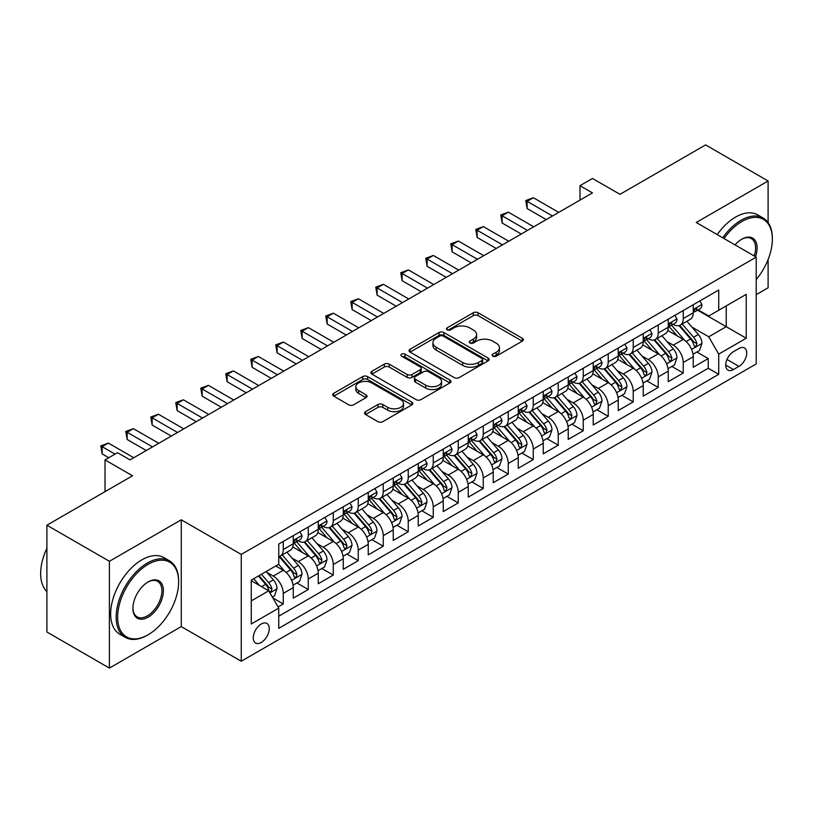<?xml version="1.0" encoding="UTF-8"?>
<svg xmlns="http://www.w3.org/2000/svg" width="813" height="813" viewBox="0 0 813 813"><rect width="100%" height="100%" fill="white"/><g stroke="black" fill="none" stroke-linecap="round" stroke-linejoin="round"><path stroke-width="1.22" d="M492.81 356.175A2.429 1.402 0 0 0 496.245 356.175L522.322 341.114A3.465 2.002 0 0 0 523.338 339.702A3.465 2.002 0 0 0 522.322 338.289L478.156 312.781A3.465 2.002 0 0 0 473.247 312.781L447.17 327.842A2.429 1.402 0 0 0 446.459 328.828A2.429 1.402 0 0 0 447.17 329.824A2.429 1.402 0 0 0 450.605 329.824L453.979 327.873A11.108 6.413 0 0 1 469.69 327.873L473.369 329.997A11.108 6.413 0 0 1 476.621 334.529A11.108 6.413 0 0 1 473.369 339.062L469.995 341.013A2.429 1.402 0 0 0 469.284 342.009A2.429 1.402 0 0 0 469.995 342.995A2.429 1.402 0 0 0 473.43 342.995L476.804 341.043A11.108 6.413 0 0 1 492.505 341.043L496.184 343.177A11.108 6.413 0 0 1 499.436 347.71A11.108 6.413 0 0 1 496.184 352.242L492.81 354.183A2.429 1.402 0 0 0 492.099 355.179A2.429 1.402 0 0 0 492.81 356.175L492.81 354.183M261.258 642.473A11.311 6.534 120 0 0 268.646 632.504A11.311 6.534 120 0 0 266.918 623.439A11.311 6.534 120 0 0 261.258 623.998A11.311 6.534 120 0 0 253.869 633.967A11.311 6.534 120 0 0 255.607 643.032A11.311 6.534 120 0 0 261.258 642.473M365.525 411.673A3.465 2.002 0 0 0 364.509 413.085A3.465 2.002 0 0 0 365.525 414.498L377.913 421.652A3.465 2.002 0 0 0 382.821 421.652L411.774 404.935A3.465 2.002 0 0 0 412.801 403.522A3.465 2.002 0 0 0 411.774 402.11L367.608 376.602A3.465 2.002 0 0 0 362.7 376.602L333.747 393.319A3.465 2.002 0 0 0 332.73 394.742A3.465 2.002 0 0 0 333.747 396.155L348.716 404.803A3.465 2.002 0 0 0 353.625 404.803L366.013 397.648A3.465 2.002 0 0 0 367.029 396.226A3.465 2.002 0 0 0 366.013 394.813L358.594 390.525A9.278 5.356 0 0 1 355.87 386.734A9.278 5.356 0 0 1 361.602 381.785A9.278 5.356 0 0 1 371.724 382.943L400.799 399.732A9.278 5.356 0 0 1 403.522 403.522A9.278 5.356 0 0 1 397.791 408.472A9.278 5.356 0 0 1 387.669 407.313L382.821 404.518A3.465 2.002 0 0 0 377.913 404.518L365.525 411.673L365.525 414.498M768.102 222.579L768.102 180.994L705.603 144.907L619.984 194.337L592.484 178.464L579.984 185.679L592.484 192.894L130.019 459.904L117.519 452.689L105.019 459.904L105.019 491.652M109.399 561.285L109.399 668.093L181.269 626.599L181.269 519.792L109.399 561.285L46.9 525.208L132.519 475.778L105.019 459.904M181.269 519.792L241.258 554.436L756.222 257.121L756.222 363.929L241.258 661.233L241.258 554.436M768.102 180.994L696.233 222.488L756.222 257.121M454.233 377.598A3.465 2.002 0 0 0 459.142 377.598L488.095 360.881A3.465 2.002 0 0 0 489.111 359.468A3.465 2.002 0 0 0 488.095 358.045L443.928 332.547A3.465 2.002 0 0 0 439.02 332.547L410.057 349.265A3.465 2.002 0 0 0 409.041 350.677A3.465 2.002 0 0 0 410.057 352.1L454.233 377.598M402.567 356.694A2.429 1.402 0 0 1 405.026 357.039L405.026 354.153L449.935 380.078A3.465 2.002 0 0 1 450.951 381.49A3.465 2.002 0 0 1 449.935 382.913L420.982 399.63A3.465 2.002 0 0 1 416.073 399.63L371.907 374.132L371.907 371.297A3.465 2.002 0 0 0 370.891 372.71A3.465 2.002 0 0 0 371.907 374.132M371.907 371.297L384.295 364.143A3.465 2.002 0 0 1 389.203 364.143L407.12 374.478A3.465 2.002 0 0 0 412.028 374.478L420.24 369.732A3.465 2.002 0 0 0 421.266 368.319A3.465 2.002 0 0 0 420.24 366.907L401.592 356.135A2.429 1.402 0 0 1 400.88 355.149A2.429 1.402 0 0 1 402.384 353.848A2.429 1.402 0 0 1 405.026 354.153M109.399 668.093L46.9 632.006L46.9 525.208M756.222 294.652L768.102 287.792L768.102 259.54M278.066 606.935L283.259 603.937L272.883 597.951M266.979 572.464L273.259 576.082A14.146 8.16 60 0 1 283.259 593.399L293.259 587.626L293.259 598.165L308.259 589.506L296.887 582.941M291.979 558.023L298.259 561.651A14.146 8.16 60 0 1 308.259 578.968L318.259 573.195L318.259 583.734L333.259 575.076L321.877 568.511M316.979 543.592L323.259 547.22A14.146 8.16 60 0 1 333.259 564.537L343.259 558.765L343.259 569.303L358.248 560.645L346.877 554.07M341.978 529.161L348.259 532.789A14.146 8.16 60 0 1 358.248 550.106L368.248 544.334L368.248 554.873L383.248 546.204L371.876 539.639M366.978 514.731L373.248 518.348A14.146 8.16 60 0 1 383.248 535.676L393.248 529.903L393.248 540.432L408.248 531.773L396.876 525.208M391.978 500.3L398.248 503.918A14.146 8.16 60 0 1 408.248 521.245L418.248 515.462L418.248 526.001L433.248 517.342L421.876 510.777M416.967 485.869L423.248 489.487A14.146 8.16 60 0 1 433.248 506.804L443.248 501.032L443.248 511.57L458.247 502.912L446.876 496.347M441.967 471.428L448.248 475.056A14.146 8.16 60 0 1 458.247 492.373L468.247 486.601L468.247 497.139L483.247 488.481L471.875 481.916M466.967 456.997L473.247 460.625A14.146 8.16 60 0 1 483.247 477.942L493.247 472.17L493.247 482.709L508.247 474.05L496.865 467.475M491.967 442.567L498.247 446.195A14.146 8.16 60 0 1 508.247 463.512L518.247 457.739L518.247 468.268L533.237 459.609L521.865 453.044M516.966 428.136L523.247 431.754A14.146 8.16 60 0 1 533.237 449.081L543.236 443.309L543.236 453.837L558.236 445.178L546.864 438.614M541.966 413.705L548.236 417.323A14.146 8.16 60 0 1 558.236 434.64L568.236 428.868L568.236 439.406L583.236 430.748L571.864 424.183M566.966 399.264L573.236 402.892A14.146 8.16 60 0 1 583.236 420.209L593.236 414.437L593.236 424.975L608.236 416.317L596.864 409.752M591.955 384.834L598.236 388.462A14.146 8.16 60 0 1 608.236 405.778L618.236 400.006L618.236 410.545L633.236 401.886L621.864 395.311M616.955 370.403L623.236 374.031A14.146 8.16 60 0 1 633.236 391.348L643.235 385.575L643.235 396.114L658.235 387.445L646.863 380.88M641.955 355.972L648.235 359.59A14.146 8.16 60 0 1 658.235 376.917L668.235 371.145L668.235 381.673L683.235 373.015L683.235 362.476A14.146 8.16 -120 0 0 673.235 345.159L666.955 341.541M671.853 366.45L683.235 373.015M293.259 587.626A14.146 8.16 -120 0 0 283.259 570.309L275.759 565.98M318.259 573.195A14.146 8.16 -120 0 0 308.259 555.879L292.802 546.956M343.259 558.765A14.146 8.16 -120 0 0 333.259 541.448L317.792 532.515M368.248 544.334A14.146 8.16 -120 0 0 358.248 527.017L342.791 518.084M393.248 529.903A14.146 8.16 -120 0 0 383.248 512.576L367.791 503.654M418.248 515.462A14.146 8.16 -120 0 0 408.248 498.145L392.791 489.223M443.248 501.032A14.146 8.16 -120 0 0 433.248 483.715L417.791 474.792M468.247 486.601A14.146 8.16 -120 0 0 458.247 469.284L442.79 460.361M493.247 472.17A14.146 8.16 -120 0 0 483.247 454.853L467.79 445.92M518.247 457.739A14.146 8.16 -120 0 0 508.247 440.412L492.78 431.49M543.236 443.309A14.146 8.16 -120 0 0 533.237 425.982L517.779 417.059M568.236 428.868A14.146 8.16 -120 0 0 558.236 411.551L542.779 402.628M593.236 414.437A14.146 8.16 -120 0 0 583.236 397.12L567.779 388.197M618.236 400.006A14.146 8.16 -120 0 0 608.236 382.689L592.779 373.756M643.235 385.575A14.146 8.16 -120 0 0 633.236 368.259L617.778 359.326M668.235 371.145A14.146 8.16 -120 0 0 658.235 353.818L642.778 344.895M738.976 348.482L733.478 351.653A10.955 6.331 120 0 0 726.314 361.318A10.955 6.331 120 0 0 728.001 370.098A10.955 6.331 120 0 0 733.478 369.549L738.976 366.378A10.955 6.331 120 0 0 746.141 356.724A10.955 6.331 120 0 0 744.454 347.934A10.955 6.331 120 0 0 738.976 348.482M251.258 600.909L268.757 590.807L278.757 608.124L278.757 628.327L718.733 374.315L718.733 354.112L708.733 336.795L691.954 327.1M278.757 608.124L251.258 623.998L251.258 580.126L278.757 564.252L278.757 544.039L718.733 290.028L718.733 310.231L746.222 294.357L746.222 338.238L718.733 354.112M298.127 540.787L298.259 540.869A14.146 8.16 60 0 0 305.332 541.57L315.332 535.797A14.146 8.16 -120 0 0 318.259 529.324L318.259 521.235M323.127 526.357L323.259 526.438A14.146 8.16 60 0 0 330.322 527.139L340.322 521.367A14.146 8.16 -120 0 0 343.259 514.893L343.259 506.804M348.127 511.926L348.259 512.007A14.146 8.16 60 0 0 355.322 512.698L365.322 506.926A14.146 8.16 -120 0 0 368.248 500.452L368.248 492.373M373.126 497.495L373.248 497.566A14.146 8.16 60 0 0 380.321 498.267L390.321 492.495A14.146 8.16 -120 0 0 393.248 486.022L393.248 477.942M398.116 483.064L398.248 483.135A14.146 8.16 60 0 0 405.321 483.837L415.321 478.064A14.146 8.16 -120 0 0 418.248 471.591L418.248 463.512M423.116 468.634L423.248 468.705A14.146 8.16 60 0 0 430.321 469.406L440.321 463.634A14.146 8.16 -120 0 0 443.248 457.16L443.248 449.071M448.115 454.193L448.248 454.274A14.146 8.16 60 0 0 455.321 454.975L465.321 449.203A14.146 8.16 -120 0 0 468.247 442.729L468.247 434.64M473.115 439.762L473.247 439.843A14.146 8.16 60 0 0 480.32 440.544L490.32 434.762A14.146 8.16 -120 0 0 493.247 428.288L493.247 420.209M498.115 425.331L498.247 425.402A14.146 8.16 60 0 0 505.31 426.103L515.31 420.331A14.146 8.16 -120 0 0 518.247 413.858L518.247 405.778M523.115 410.9L523.247 410.971A14.146 8.16 60 0 0 530.31 411.673L540.31 405.9A14.146 8.16 -120 0 0 543.236 399.427L543.236 391.348M548.114 396.47L548.236 396.541A14.146 8.16 60 0 0 555.309 397.242L565.309 391.47A14.146 8.16 -120 0 0 568.236 384.996L568.236 376.917M573.104 382.029L573.236 382.11A14.146 8.16 60 0 0 580.309 382.811L590.309 377.039A14.146 8.16 -120 0 0 593.236 370.565L593.236 362.476M598.104 367.598L598.236 367.679A14.146 8.16 60 0 0 605.309 368.38L615.309 362.608A14.146 8.16 -120 0 0 618.236 356.135L618.236 348.045M623.104 353.167L623.236 353.249A14.146 8.16 60 0 0 630.309 353.94L640.309 348.167A14.146 8.16 -120 0 0 643.235 341.694L643.235 333.615M648.103 338.736L648.235 338.808A14.146 8.16 60 0 0 655.308 339.509L665.308 333.737A14.146 8.16 -120 0 0 668.235 327.263L668.235 319.184M278.757 616.203L708.225 368.259L708.225 358.584L693.235 367.242L693.235 356.704A14.146 8.16 -120 0 0 683.235 339.387L667.768 330.464M673.103 324.306L673.235 324.377A14.146 8.16 -120 0 0 680.298 325.078A14.146 8.16 -120 0 0 683.235 318.605L683.235 310.525M680.298 325.078L690.298 319.306A14.146 8.16 -120 0 0 693.235 312.832L693.235 304.753M283.259 541.448L283.259 549.527A14.146 8.16 60 0 1 280.333 556.001A14.146 8.16 60 0 1 278.757 556.57M280.333 556.001L290.332 550.228A14.146 8.16 -120 0 0 293.259 543.755L293.259 535.676M308.259 527.007L308.259 535.096A14.146 8.16 60 0 1 305.332 541.57M333.259 512.576L333.259 520.666A14.146 8.16 60 0 1 330.322 527.139M358.248 498.145L358.248 506.225A14.146 8.16 60 0 1 355.322 512.698M383.248 483.715L383.248 491.794A14.146 8.16 60 0 1 380.321 498.267M408.248 469.284L408.248 477.363A14.146 8.16 60 0 1 405.321 483.837M433.248 454.853L433.248 462.932A14.146 8.16 60 0 1 430.321 469.406M458.247 440.412L458.247 448.502A14.146 8.16 60 0 1 455.321 454.975M483.247 425.982L483.247 434.071A14.146 8.16 60 0 1 480.32 440.544M508.247 411.551L508.247 419.63A14.146 8.16 60 0 1 505.31 426.103M533.237 397.12L533.237 405.199A14.146 8.16 60 0 1 530.31 411.673M558.236 382.689L558.236 390.768A14.146 8.16 60 0 1 555.309 397.242M583.236 368.248L583.236 376.338A14.146 8.16 60 0 1 580.309 382.811M608.236 353.818L608.236 361.907A14.146 8.16 60 0 1 605.309 368.38M633.236 339.387L633.236 347.466A14.146 8.16 60 0 1 630.309 353.94M658.235 324.956L658.235 333.035A14.146 8.16 60 0 1 655.308 339.509M658.235 376.917L658.235 387.445M633.236 391.348L633.236 401.886M608.236 405.778L608.236 416.317M583.236 420.209L583.236 430.748M558.236 434.64L558.236 445.178M533.237 449.081L533.237 459.609M508.247 463.512L508.247 474.05M483.247 477.942L483.247 488.481M458.247 492.373L458.247 502.912M433.248 506.804L433.248 517.342M408.248 521.245L408.248 531.773M383.248 535.676L383.248 546.204M358.248 550.106L358.248 560.645M333.259 564.537L333.259 575.076M308.259 578.968L308.259 589.506M283.259 593.399L283.259 603.937M268.757 590.807L251.258 580.706M708.733 336.795L726.233 326.684L726.233 305.901L746.222 294.357M697.595 310.16L746.222 338.238M698.103 309.875L708.733 316.003L718.733 310.231M181.269 626.599L241.258 661.233M579.984 185.679L579.984 200.11M696.853 352.019L708.225 358.584M708.225 368.259L718.733 374.315M493.786 356.511L496.184 355.129A11.108 6.413 0 0 0 499.436 350.596L499.436 347.71M476.621 334.529L476.621 337.415A11.108 6.413 0 0 1 473.369 341.948L470.961 343.34M522.271 341.145L478.156 315.668A3.465 2.002 0 0 0 473.247 315.668L448.146 330.159M488.044 360.911L443.928 335.434A3.465 2.002 0 0 0 439.02 335.434L410.108 352.12M481.957 360.454A2.429 1.402 0 0 0 482.668 359.468A2.429 1.402 0 0 0 481.957 358.472L443.187 336.094A2.429 1.402 0 0 0 439.752 336.094L436.195 338.147A11.108 6.413 0 0 0 432.943 342.68A11.108 6.413 0 0 0 436.195 347.212L462.699 362.507A11.108 6.413 0 0 0 478.4 362.507L481.957 360.454L481.957 363.34A2.429 1.402 0 0 0 482.668 362.354L482.668 359.468M432.943 342.68L432.943 345.566A11.108 6.413 0 0 0 436.195 350.098L436.195 347.212M481.957 363.34L478.4 365.393A11.108 6.413 0 0 1 462.699 365.393L436.195 350.098M371.948 374.153L384.295 367.029L384.295 364.143M421.266 368.319L421.266 371.206A3.465 2.002 0 0 1 420.24 372.618L412.028 377.364A3.465 2.002 0 0 1 407.12 377.364L389.203 367.029A3.465 2.002 0 0 0 384.295 367.029M405.026 357.039L449.894 382.933M425.707 385.21A9.278 5.356 0 0 0 435.819 386.378A9.278 5.356 0 0 0 441.55 381.419A9.278 5.356 0 0 0 438.827 377.639L428.583 371.724A3.465 2.002 0 0 0 423.685 371.724L415.463 376.47A3.465 2.002 0 0 0 414.447 377.882A3.465 2.002 0 0 0 415.463 379.295L425.707 385.21L425.707 388.096A9.278 5.356 0 0 0 435.819 389.264A9.278 5.356 0 0 0 441.55 384.305L441.55 381.419M414.447 377.882L414.447 380.769A3.465 2.002 0 0 0 415.463 382.181L415.463 379.295M425.707 388.096L415.463 382.181M403.522 403.522L403.522 406.409A9.278 5.356 0 0 1 397.791 411.358A9.278 5.356 0 0 1 387.669 410.199L382.821 407.404A3.465 2.002 0 0 0 377.913 407.404L365.576 414.528M355.87 386.734L355.87 389.62A9.278 5.356 0 0 0 358.594 393.411L358.594 390.525M365.972 397.669L358.594 393.411M411.734 404.965L367.608 379.488A3.465 2.002 0 0 0 362.7 379.488L333.797 396.185M693.022 354.234L699.485 350.505L701.975 343.289A9.37 5.406 -120 0 0 698.326 334.489L686.914 321.267M684.617 340.301L671.568 325.19M677.188 335.901L669.617 327.131A22.449 12.957 -120 0 0 668.916 326.348M679.028 325.586L690.583 338.96A9.37 5.406 60 0 1 693.926 345.413L694.607 346.531L695.867 346.348L696.924 343.686A9.37 5.406 -120 0 0 693.58 337.232L682.158 324.011M679.709 325.373L692.117 339.743A4.776 2.754 60 0 1 693.326 341.612L696.924 343.686M699.851 300.922L701.975 304.601A9.37 5.406 60 0 1 700.044 308.747L695.288 311.491A9.37 5.406 -120 0 0 696.924 309.336L696.721 308.503M552.494 215.984L527.119 201.339L533.369 197.732L558.744 212.376M693.54 311.928L693.58 311.928A9.37 5.406 -120 0 0 695.288 311.491M695.715 308.635L696.924 309.336C696.335 307.924 695.328 308.503 693.926 311.064A9.37 5.406 60 0 1 693.235 312.395M546.245 219.601L527.119 208.555L527.119 201.339L525.747 200.547L533.369 197.732M527.119 208.555L525.747 200.547M756.222 279.52A43.13 24.898 120 0 0 772.35 239.154A43.13 24.898 120 0 0 741.852 221.543A43.13 24.898 120 0 0 723.997 238.514M722.716 237.772A44.187 25.518 -60 0 1 741.1 220.242A44.187 25.518 -60 0 1 763.194 218.057A44.187 25.518 -60 0 1 772.35 238.29L772.35 239.154M735.074 244.906A21.565 12.449 -60 0 1 741.852 239.154L741.852 239.154A21.565 12.449 -60 0 1 755.511 256.705M717.218 234.601A44.187 25.518 -60 0 1 735.602 217.071A44.187 25.518 -60 0 1 757.696 214.886L763.194 218.057M754.2 255.953A20.508 11.839 120 0 0 751.354 238.575A20.508 11.839 120 0 0 741.476 239.378M147.397 635.187L148.139 634.75A43.13 24.898 120 0 0 178.636 581.925A43.13 24.898 120 0 0 148.139 564.324A43.13 24.898 120 0 0 117.641 617.148A43.13 24.898 120 0 0 148.139 634.75L147.397 635.187A44.187 25.518 -60 0 1 125.293 637.372A44.187 25.518 -60 0 1 118.525 601.966A44.187 25.518 -60 0 1 147.397 563.023A44.187 25.518 -60 0 1 169.49 560.828A44.187 25.518 -60 0 1 178.636 581.061L178.636 581.925M148.139 617.148A21.565 12.449 -60 0 1 132.895 608.337A21.565 12.449 -60 0 1 148.139 581.925L148.139 581.925A21.565 12.449 -60 0 1 163.393 590.736A21.565 12.449 -60 0 1 148.139 617.148M132.895 607.9A20.508 11.839 120 0 0 137.143 616.864A20.508 11.839 120 0 0 147.397 615.848A20.508 11.839 120 0 0 160.791 597.779A20.508 11.839 120 0 0 157.641 581.346A20.508 11.839 120 0 0 147.763 582.149M125.293 637.372L119.796 634.201A44.187 25.518 -60 0 1 113.027 598.785A44.187 25.518 -60 0 1 141.889 559.842A44.187 25.518 -60 0 1 163.992 557.657L169.49 560.828M46.9 591.6A44.187 25.518 -60 0 1 46.9 548.297M668.022 368.665L674.485 364.935L676.985 357.72A9.37 5.406 -120 0 0 673.337 348.919L661.914 335.698M659.617 354.732L646.569 339.621M652.189 350.332L644.618 341.562A22.449 12.957 -120 0 0 643.916 340.779M654.028 340.017L665.583 353.391A9.37 5.406 60 0 1 668.926 359.844L669.607 360.962L670.867 360.779L671.924 358.116A9.37 5.406 -120 0 0 668.581 351.663L657.158 338.442M654.709 339.804L667.127 354.173A4.776 2.754 60 0 1 668.327 356.043L671.924 358.116M643.022 383.096L649.485 379.366L651.985 372.151A9.37 5.406 -120 0 0 648.337 363.35L636.914 350.129M634.628 369.163L621.569 354.051M627.199 364.763L619.618 355.992A22.449 12.957 -120 0 0 618.927 355.21M629.028 354.448L640.583 367.832A9.37 5.406 60 0 1 643.926 374.285L644.607 375.393L645.868 375.21L646.924 372.547A9.37 5.406 -120 0 0 643.581 366.094L632.158 352.872M629.709 354.234L642.128 368.604A4.776 2.754 60 0 1 643.327 370.474L646.924 372.547M618.022 397.527L624.486 393.797L626.986 386.582A9.37 5.406 -120 0 0 623.337 377.791L611.915 364.559M609.628 383.604L596.569 368.482M602.199 379.204L594.618 370.423A22.449 12.957 -120 0 0 593.927 369.651M604.029 368.889L615.583 382.262A9.37 5.406 60 0 1 618.927 388.716L619.608 389.823L620.878 389.651L621.925 386.978A9.37 5.406 -120 0 0 618.581 380.525L607.169 367.303M604.709 368.665L617.128 383.035A4.776 2.754 60 0 1 618.327 384.905L621.925 386.978M593.023 411.957L599.486 408.228L601.986 401.012A9.37 5.406 -120 0 0 598.338 392.222L586.915 378.99M584.628 398.035L571.569 382.923M577.2 393.634L569.618 384.864A22.449 12.957 -120 0 0 568.927 384.082M579.039 383.319L590.584 396.693A9.37 5.406 60 0 1 593.927 403.146L594.608 404.254L595.878 404.081L596.925 401.419A9.37 5.406 -120 0 0 593.592 394.966L582.169 381.734M579.71 383.096L592.128 397.476A4.776 2.754 60 0 1 593.327 399.335L596.925 401.419M674.861 315.353L676.985 319.042A9.37 5.406 60 0 1 675.044 323.178L670.288 325.922A9.37 5.406 -120 0 0 671.924 323.767L671.721 322.934M527.495 230.425L502.119 215.77L508.369 212.163L533.745 226.817M668.54 326.359L668.581 326.359A9.37 5.406 -120 0 0 670.288 325.922M670.715 323.066L671.924 323.767C671.335 322.355 670.329 322.934 668.926 325.495A9.37 5.406 60 0 1 668.235 326.836M521.245 234.032L502.119 222.986L502.119 215.77L500.747 214.978L508.369 212.163M502.119 222.986L500.747 214.978M649.861 329.793L651.985 333.472A9.37 5.406 60 0 1 650.044 337.619L645.288 340.352A9.37 5.406 -120 0 0 646.924 338.198L646.731 337.365M502.495 244.855L477.119 230.201L483.369 226.593L508.745 241.248M643.55 340.799L643.581 340.799A9.37 5.406 -120 0 0 645.288 340.352M645.715 337.497L646.924 338.198C646.335 336.785 645.339 337.365 643.926 339.936A9.37 5.406 60 0 1 643.235 341.267M496.245 248.463L477.119 237.416L477.119 230.201L475.747 229.408L483.369 226.593M477.119 237.416L475.747 229.408M624.862 344.224L626.986 347.903A9.37 5.406 60 0 1 625.045 352.049L620.299 354.793A9.37 5.406 -120 0 0 621.925 352.629L621.732 351.805M477.495 259.286L452.119 244.642L458.369 241.034L483.745 255.678M618.551 355.23L618.581 355.23A9.37 5.406 -120 0 0 620.299 354.793M620.715 351.938L621.925 352.629C621.335 351.216 620.339 351.795 618.927 354.366A9.37 5.406 60 0 1 618.236 355.698M471.245 262.894L452.119 251.857L452.119 244.642L450.748 243.839L458.369 241.034M452.119 251.857L450.748 243.839M599.862 358.655L601.986 362.334A9.37 5.406 60 0 1 600.045 366.48L595.299 369.224A9.37 5.406 -120 0 0 596.925 367.07L596.732 366.236M452.495 273.717L427.12 259.073L433.37 255.465L458.745 270.109M593.551 369.661L593.592 369.661A9.37 5.406 -120 0 0 595.299 369.224M595.716 366.368L596.925 367.07C596.336 365.657 595.34 366.226 593.927 368.797A9.37 5.406 60 0 1 593.236 370.128M446.246 277.324L427.12 266.288L427.12 259.073L425.748 258.28L433.37 255.465M427.12 266.288L425.748 258.28M568.033 426.398L574.486 422.669L576.986 415.443A9.37 5.406 -120 0 0 573.338 406.652L561.915 393.431M559.629 412.465L546.58 397.354M552.2 408.065L544.629 399.295A22.449 12.957 -120 0 0 543.927 398.512M554.039 397.75L565.594 411.124A9.37 5.406 60 0 1 568.927 417.577L569.608 418.695L570.878 418.512L571.925 415.85A9.37 5.406 -120 0 0 568.592 409.396L557.169 396.165M554.72 397.527L567.128 411.906A4.776 2.754 60 0 1 568.328 413.766L571.925 415.85M574.862 373.086L576.986 376.765A9.37 5.406 60 0 1 575.045 380.911L570.299 383.655A9.37 5.406 -120 0 0 571.925 381.5L571.732 380.667M427.496 288.148L402.13 273.503L408.37 269.896L433.746 284.54M568.551 384.092L568.592 384.092A9.37 5.406 -120 0 0 570.299 383.655M570.716 380.799L571.925 381.5C571.336 380.088 570.34 380.667 568.927 383.228A9.37 5.406 60 0 1 568.236 384.559M421.246 291.755L402.13 280.719L402.13 273.503L400.748 272.711L408.37 269.896M402.13 280.719L400.748 272.711M543.033 440.829L549.486 437.099L551.986 429.884A9.37 5.406 -120 0 0 548.338 421.083L536.915 407.862M534.629 426.896L521.58 411.785M527.2 422.496L519.629 413.726A22.449 12.957 -120 0 0 518.928 412.943M529.039 412.181L540.594 425.555A9.37 5.406 60 0 1 543.927 432.008L544.608 433.126L545.879 432.943L546.936 430.28A9.37 5.406 -120 0 0 543.592 423.827L532.169 410.606M529.72 411.967L542.129 426.337A4.776 2.754 60 0 1 543.338 428.207L546.936 430.28M549.862 387.516L551.986 391.205A9.37 5.406 60 0 1 550.045 395.342L545.299 398.085A9.37 5.406 -120 0 0 546.936 395.931L546.732 395.098M402.496 302.588L377.13 287.934L383.38 284.326L408.746 298.981M543.551 398.522L543.592 398.522A9.37 5.406 -120 0 0 545.299 398.085M545.726 395.23L546.936 395.931C546.346 394.518 545.34 395.098 543.927 397.659A9.37 5.406 60 0 1 543.236 398.99M396.246 306.196L377.13 295.149L377.13 287.934L375.748 287.141L383.38 284.326M377.13 295.149L375.748 287.141M518.033 455.26L524.497 451.53L526.987 444.315A9.37 5.406 -120 0 0 523.338 435.514L511.926 422.293M509.629 441.327L496.58 426.215M502.2 436.927L494.629 428.156A22.449 12.957 -120 0 0 493.928 427.374M504.04 426.612L515.594 439.996A9.37 5.406 60 0 1 518.938 446.449L519.619 447.557L520.879 447.374L521.936 444.711A9.37 5.406 -120 0 0 518.592 438.258L507.17 425.036M504.721 426.398L517.129 440.768A4.776 2.754 60 0 1 518.338 442.638L521.936 444.711M524.863 401.957L526.987 405.636A9.37 5.406 60 0 1 525.056 409.782L520.3 412.516A9.37 5.406 -120 0 0 521.936 410.362L521.733 409.528M377.506 317.019L352.131 302.365L358.381 298.757L383.756 313.411M518.552 412.963L518.592 412.963A9.37 5.406 -120 0 0 520.3 412.516M520.726 409.661L521.936 410.362C521.346 408.949 520.34 409.528 518.938 412.089A9.37 5.406 60 0 1 518.247 413.431M371.256 320.627L352.131 309.58L352.131 302.365L350.759 301.572L358.381 298.757M352.131 309.58L350.759 301.572M493.034 469.69L499.497 465.961L501.997 458.745A9.37 5.406 -120 0 0 498.349 449.945L486.926 436.723M484.629 455.768L471.581 440.646M477.201 451.367L469.629 442.587A22.449 12.957 -120 0 0 468.928 441.805M479.04 441.053L490.595 454.426A9.37 5.406 60 0 1 493.938 460.88L494.619 461.987L495.879 461.814L496.936 459.142A9.37 5.406 -120 0 0 493.593 452.689L482.17 439.467M479.721 440.829L492.139 455.199A4.776 2.754 60 0 1 493.339 457.069L496.936 459.142M499.873 416.388L501.997 420.067A9.37 5.406 60 0 1 500.056 424.213L495.3 426.957A9.37 5.406 -120 0 0 496.936 424.793L496.733 423.959M352.507 331.45L327.131 316.806L333.381 313.188L358.757 327.842M493.552 427.394L493.593 427.394A9.37 5.406 -120 0 0 495.3 426.957M495.727 424.101L496.936 424.793C496.347 423.38 495.341 423.959 493.938 426.53A9.37 5.406 60 0 1 493.247 427.862M346.257 335.058L327.131 324.021L327.131 316.806L325.759 316.003L333.381 313.188M327.131 324.021L325.759 316.003M468.034 484.121L474.497 480.392L476.997 473.176A9.37 5.406 -120 0 0 473.349 464.386L461.926 451.154M459.64 470.199L446.581 455.087M452.211 465.798L444.63 457.028A22.449 12.957 -120 0 0 443.939 456.245M454.04 455.483L465.595 468.857A9.37 5.406 60 0 1 468.938 475.31L469.619 476.418L470.879 476.245L471.936 473.583A9.37 5.406 -120 0 0 468.593 467.119L457.17 453.898M454.721 455.26L467.14 469.629A4.776 2.754 60 0 1 468.339 471.499L471.936 473.583M474.873 430.819L476.997 434.498A9.37 5.406 60 0 1 475.056 438.644L470.3 441.388A9.37 5.406 -120 0 0 471.936 439.223L471.743 438.4M327.507 345.881L302.131 331.237L308.381 327.629L333.757 342.273M468.562 441.825L468.593 441.825A9.37 5.406 -120 0 0 470.3 441.388M470.727 438.532L471.936 439.223C471.347 437.821 470.351 438.39 468.938 440.961A9.37 5.406 60 0 1 468.247 442.292M321.257 349.488L302.131 338.452L302.131 331.237L300.759 330.444L308.381 327.629M302.131 338.452L300.759 330.444M443.034 498.562L449.498 494.832L451.998 487.607A9.37 5.406 -120 0 0 448.349 478.816L436.927 465.595M434.64 484.629L421.581 469.518M427.211 480.229L419.63 471.459A22.449 12.957 -120 0 0 418.939 470.676M429.04 469.914L440.595 483.288A9.37 5.406 60 0 1 443.939 489.741L444.62 490.849L445.89 490.676L446.937 488.013A9.37 5.406 -120 0 0 443.593 481.56L432.181 468.329M429.721 469.69L442.14 484.07A4.776 2.754 60 0 1 443.339 485.93L446.937 488.013M449.874 445.25L451.998 448.928A9.37 5.406 60 0 1 450.056 453.075L445.311 455.819A9.37 5.406 -120 0 0 446.937 453.664L446.744 452.831M302.507 360.311L277.131 345.667L283.381 342.06L308.757 356.704M443.563 456.256L443.593 456.256A9.37 5.406 -120 0 0 445.311 455.819M445.727 452.963L446.937 453.664C446.347 452.252 445.351 452.831 443.939 455.392A9.37 5.406 60 0 1 443.248 456.723M296.257 363.919L277.131 352.883L277.131 345.667L275.759 344.875L283.381 342.06M277.131 352.883L275.759 344.875M418.034 512.993L424.498 509.263L426.998 502.048A9.37 5.406 -120 0 0 423.349 493.247L411.927 480.026M409.64 499.06L396.581 483.948M402.211 494.66L394.63 485.889A22.449 12.957 -120 0 0 393.939 485.107M404.051 484.345L415.595 497.719A9.37 5.406 60 0 1 418.939 504.172L419.62 505.29L420.89 505.107L421.937 502.444A9.37 5.406 -120 0 0 418.604 495.991L407.181 482.77M404.722 484.131L417.14 498.501A4.776 2.754 60 0 1 418.339 500.371L421.937 502.444M424.874 459.68L426.998 463.359A9.37 5.406 60 0 1 425.057 467.505L420.311 470.249A9.37 5.406 -120 0 0 421.937 468.095L421.744 467.262M277.507 374.752L252.132 360.098L258.382 356.49L283.757 371.135M418.563 470.686L418.604 470.686A9.37 5.406 -120 0 0 420.311 470.249M420.728 467.394L421.937 468.095C421.347 466.682 420.351 467.262 418.939 469.823A9.37 5.406 60 0 1 418.248 471.154M271.257 378.36L252.132 367.313L252.132 360.098L250.76 359.305L258.382 356.49M252.132 367.313L250.76 359.305M393.045 527.424L399.498 523.694L401.998 516.479A9.37 5.406 -120 0 0 398.35 507.678L386.927 494.456M384.64 513.491L371.592 498.379M377.212 509.09L369.641 500.32A22.449 12.957 -120 0 0 368.939 499.538M379.051 498.776L390.606 512.149A9.37 5.406 60 0 1 393.939 518.613L394.62 519.72L395.89 519.537L396.937 516.875A9.37 5.406 -120 0 0 393.604 510.422L382.181 497.2M379.732 498.562L392.14 512.932A4.776 2.754 60 0 1 393.34 514.802L396.937 516.875M399.874 474.121L401.998 477.8A9.37 5.406 60 0 1 400.057 481.946L395.311 484.68A9.37 5.406 -120 0 0 396.937 482.526L396.744 481.692M252.508 389.183L227.142 374.529L233.382 370.921L258.758 385.575M393.563 485.127L393.604 485.127A9.37 5.406 -120 0 0 395.311 484.68M395.728 481.824L396.937 482.526C396.348 481.113 395.352 481.692 393.939 484.253A9.37 5.406 60 0 1 393.248 485.595M246.258 392.791L227.142 381.744L227.142 374.529L225.76 373.736L233.382 370.921M227.142 381.744L225.76 373.736M374.874 488.552L376.998 492.231A9.37 5.406 60 0 1 375.057 496.377L370.311 499.121A9.37 5.406 -120 0 0 371.948 496.956L371.744 496.123M227.508 403.614L202.142 388.96L208.392 385.352L233.758 400.006M368.563 499.558L368.604 499.558A9.37 5.406 -120 0 0 370.311 499.121M370.738 496.255L371.948 496.956C371.358 495.544 370.352 496.123 368.939 498.694A9.37 5.406 60 0 1 368.248 500.025M221.258 407.222L202.142 396.185L202.142 388.96L200.76 388.167L208.392 385.352M202.142 396.185L200.76 388.167M349.875 502.983L351.999 506.662A9.37 5.406 60 0 1 350.068 510.808L345.312 513.552A9.37 5.406 -120 0 0 346.948 511.387L346.745 510.564M202.518 418.045L177.143 403.4L183.392 399.793L208.768 414.437M343.564 513.989L343.604 513.989A9.37 5.406 -120 0 0 345.312 513.552M345.738 510.696L346.948 511.387C346.358 509.975 345.352 510.554 343.95 513.125A9.37 5.406 60 0 1 343.259 514.456M196.268 421.652L177.143 410.616L177.143 403.4L175.771 402.608L183.392 399.793M177.143 410.616L175.771 402.608M368.045 541.854L374.498 538.125L376.998 530.909A9.37 5.406 -120 0 0 373.35 522.109L361.927 508.887M359.641 527.932L346.592 512.81M352.212 523.521L344.641 514.751A22.449 12.957 -120 0 0 343.94 513.968M354.051 513.206L365.606 526.59A9.37 5.406 60 0 1 368.939 533.043L369.62 534.151L370.891 533.968L371.948 531.306A9.37 5.406 -120 0 0 368.604 524.852L357.181 511.631M354.732 512.993L367.141 527.363A4.776 2.754 60 0 1 368.35 529.233L371.948 531.306M343.045 556.285L349.509 552.555L351.999 545.34A9.37 5.406 -120 0 0 348.35 536.55L336.938 523.318M334.641 542.362L321.592 527.241M327.212 537.962L319.641 529.182A22.449 12.957 -120 0 0 318.94 528.409M329.052 527.647L340.606 541.021A9.37 5.406 60 0 1 343.95 547.474L344.631 548.582L345.891 548.409L346.948 545.736A9.37 5.406 -120 0 0 343.604 539.283L332.182 526.062M329.732 527.424L342.141 541.793A4.776 2.754 60 0 1 343.35 543.663L346.948 545.736M318.046 570.716L324.509 566.986L327.009 559.771A9.37 5.406 -120 0 0 323.361 550.98L311.938 537.759M309.641 556.793L296.593 541.682M302.212 552.393L294.641 543.623A22.449 12.957 -120 0 0 293.94 542.84M304.052 542.078L315.607 555.452A9.37 5.406 60 0 1 318.95 561.905L319.631 563.013L320.891 562.84L321.948 560.177A9.37 5.406 -120 0 0 318.605 553.724L307.182 540.493M304.733 541.854L317.151 556.234A4.776 2.754 60 0 1 318.35 558.094L321.948 560.177M324.885 517.414L327.009 521.092A9.37 5.406 60 0 1 325.068 525.239L320.312 527.983A9.37 5.406 -120 0 0 321.948 525.828L321.745 524.995M177.519 432.475L152.143 417.831L158.393 414.224L183.768 428.868M318.564 528.42L318.605 528.42A9.37 5.406 -120 0 0 320.312 527.983M320.739 525.127L321.948 525.828C321.359 524.415 320.352 524.985 318.95 527.556A9.37 5.406 60 0 1 318.259 528.887M171.269 436.083L152.143 425.047L152.143 417.831L150.771 417.039L158.393 414.224M152.143 425.047L150.771 417.039M293.046 585.157L299.509 581.427L302.009 574.212A9.37 5.406 -120 0 0 298.361 565.411L286.938 552.19M284.652 571.224L278.666 564.303M277.223 566.824L276.247 565.696M279.052 556.509L290.607 569.883A9.37 5.406 60 0 1 293.95 576.336L294.631 577.454L295.891 577.271L296.948 574.608A9.37 5.406 -120 0 0 293.605 568.155L282.182 554.933M279.733 556.295L292.152 570.665A4.776 2.754 60 0 1 293.351 572.525L296.948 574.608M299.885 531.844L302.009 535.523A9.37 5.406 60 0 1 300.068 539.669L295.312 542.413A9.37 5.406 -120 0 0 296.948 540.259L296.755 539.426M152.519 446.906L127.143 432.262L133.393 428.654L158.769 443.298M293.574 542.85L293.605 542.85A9.37 5.406 -120 0 0 295.312 542.413M295.739 539.558L296.948 540.259C296.359 538.846 295.363 539.426 293.95 541.986A9.37 5.406 60 0 1 293.259 543.318M146.269 450.524L127.143 439.477L127.143 432.262L125.771 431.469L133.393 428.654M127.143 439.477L125.771 431.469M272.385 597.088L274.509 595.858L277.009 588.642A9.37 5.406 -120 0 0 273.361 579.842L266.166 571.519M259.459 585.431L253.666 578.734M252.223 581.254L251.258 580.147M258.422 575.99L265.607 584.313A9.37 5.406 60 0 1 268.951 590.766L269.631 591.884L270.902 591.701L271.949 589.039A9.37 5.406 -120 0 0 268.605 582.586L261.42 574.263M259.001 575.655L267.152 585.096A4.776 2.754 60 0 1 268.351 586.966L271.949 589.039M115.019 454.132L102.143 446.693L108.393 443.085L133.769 457.739M108.769 457.739L102.143 453.908L102.143 446.693L100.771 445.9L108.393 443.085M102.143 453.908L100.771 445.9M273.259 576.082L283.259 570.309M298.259 561.651L308.259 555.879M323.259 547.22L333.259 541.448M348.259 532.789L358.248 527.017M373.248 518.348L383.248 512.576M398.248 503.918L408.248 498.145M423.248 489.487L433.248 483.715M448.248 475.056L458.247 469.284M473.247 460.625L483.247 454.853M498.247 446.195L508.247 440.412M523.247 431.754L533.237 425.982M548.236 417.323L558.236 411.551M573.236 402.892L583.236 397.12M598.236 388.462L608.236 382.689M623.236 374.031L633.236 368.259M648.235 359.59L658.235 353.818M673.235 345.159L683.235 339.387M683.235 318.605L693.235 312.832M283.259 549.527L293.259 543.755M308.259 535.096L318.259 529.324M333.259 520.666L343.259 514.893M358.248 506.225L368.248 500.452M383.248 491.794L393.248 486.022M408.248 477.363L418.248 471.591M433.248 462.932L443.248 457.16M458.247 448.502L468.247 442.729M483.247 434.071L493.247 428.288M508.247 419.63L518.247 413.858M533.237 405.199L543.236 399.427M558.236 390.768L568.236 384.996M583.236 376.338L593.236 370.565M608.236 361.907L618.236 356.135M633.236 347.466L643.235 341.694M658.235 333.035L668.235 327.263M683.235 362.476L693.235 356.704M726.985 359.458L738.976 366.378M725.724 365.078L733.478 369.549M496.184 355.129L496.184 352.242M469.995 342.995L469.995 341.013M473.369 341.948L473.369 339.062M447.17 329.824L447.17 327.842M473.247 315.668L473.247 312.781M478.156 315.668L478.156 312.781M522.322 341.114L522.322 338.289M410.057 352.1L410.057 349.265M439.02 335.434L439.02 332.547M443.928 335.434L443.928 332.547M488.095 360.881L488.095 358.045M462.699 365.393L462.699 362.507M478.4 365.393L478.4 362.507M389.203 367.029L389.203 364.143M407.12 377.364L407.12 374.478M412.028 377.364L412.028 374.478M420.24 372.618L420.24 369.732M449.935 382.913L449.935 380.078M377.913 407.404L377.913 404.518M382.821 407.404L382.821 404.518M387.669 410.199L387.669 407.313M366.013 397.648L366.013 394.813M333.747 396.155L333.747 393.319M362.7 379.488L362.7 376.602M367.608 379.488L367.608 376.602M411.774 404.935L411.774 402.11M691.589 349.427L701.914 343.462M693.58 337.232L698.326 334.489M686.111 341.541L690.583 338.96M701.914 304.499L693.235 309.509M666.589 363.858L676.914 357.903M668.581 351.663L673.337 348.919M661.111 355.972L665.583 353.391M641.599 378.289L651.924 372.334M643.581 366.094L648.337 363.35M636.112 370.403L640.583 367.832M616.6 392.73L626.925 386.764M618.581 380.525L623.337 377.791M611.122 384.844L615.583 382.262M591.6 407.161L601.925 401.195M593.592 394.966L598.338 392.222M586.122 399.274L590.584 396.693M676.914 318.93L668.235 323.95M651.924 333.36L643.235 338.381M626.925 347.791L618.236 352.812M601.925 362.232L593.236 367.242M566.6 421.591L576.925 415.626M568.592 409.396L573.338 406.652M561.122 413.705L565.594 411.124M576.925 376.663L568.236 381.673M541.6 436.022L551.925 430.057M543.592 423.827L548.338 421.083M536.123 428.136L540.594 425.555M551.925 391.094L543.236 396.104M516.601 450.453L526.926 444.498M518.592 438.258L523.338 435.514M511.123 442.567L515.594 439.996M526.926 405.524L518.247 410.545M491.601 464.884L501.936 458.928M493.593 452.689L498.349 449.945M486.123 457.008L490.595 454.426M501.936 419.955L493.247 424.975M466.611 479.324L476.936 473.359M468.593 467.119L473.349 464.386M461.123 471.438L465.595 468.857M476.936 434.386L468.247 439.406M441.611 493.755L451.937 487.79M443.593 481.56L448.349 478.816M436.134 485.869L440.595 483.288M451.937 448.827L443.248 453.837M416.612 508.186L426.937 502.221M418.604 495.991L423.349 493.247M411.134 500.3L415.595 497.719M426.937 463.258L418.248 468.268M391.612 522.617L401.937 516.662M393.604 510.422L398.35 507.678M386.134 514.731L390.606 512.149M401.937 477.688L393.248 482.709M376.937 492.119L368.248 497.139M351.938 506.55L343.259 511.57M366.612 537.047L376.937 531.092M368.604 524.852L373.35 522.109M361.135 529.161L365.606 526.59M341.612 551.488L351.938 545.523M343.604 539.283L348.35 536.55M336.135 543.602L340.606 541.021M316.613 565.919L326.948 559.954M318.605 553.724L323.361 550.98M311.135 558.033L315.607 555.452M326.948 520.991L318.259 526.001M291.623 580.35L301.948 574.385M293.605 568.155L298.361 565.411M286.135 572.464L290.607 569.883M301.948 535.421L293.259 540.432M269.946 592.86L276.948 588.825M268.605 582.586L273.361 579.842M261.562 586.651L265.607 584.313"/></g></svg>

